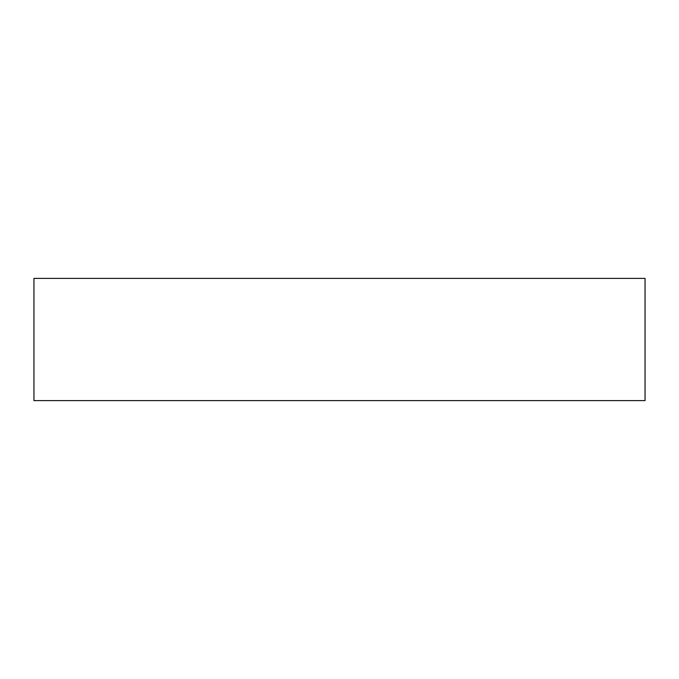 <?xml version="1.0" encoding="UTF-8"?>
<svg xmlns="http://www.w3.org/2000/svg" width="679" height="679" viewBox="0 0 679 679"><rect width="100%" height="100%" fill="white"/><g stroke="black" fill="none" stroke-linecap="round" stroke-linejoin="round"><path stroke-width="1.02" d="M33.95 278.39L33.95 400.61L645.05 400.61L645.05 278.39L33.95 278.39L33.95 400.61L645.05 400.61L645.05 278.39L33.95 278.39"/></g></svg>
